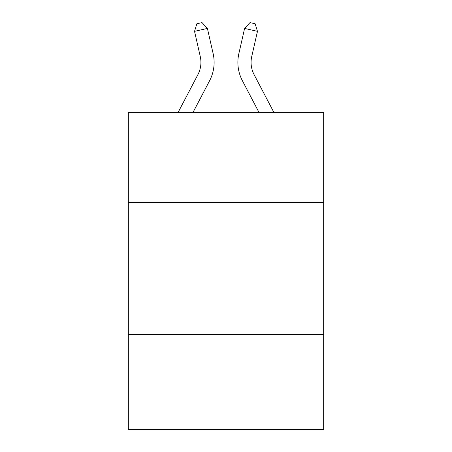<?xml version="1.0" encoding="UTF-8"?>
<svg xmlns="http://www.w3.org/2000/svg" width="452" height="452" viewBox="0 0 452 452"><rect width="100%" height="100%" fill="white"/><g stroke="black" fill="none" stroke-linecap="round" stroke-linejoin="round"><path stroke-width="0.68" d="M323.672 202.383L323.672 112.633L128.328 112.633L128.328 202.383L323.672 202.383L323.672 429.4L128.328 429.4L128.328 202.383M323.672 334.367L128.328 334.367M213.129 53.573L207.395 28.414L213.129 53.573A39.595 39.595 0 0 1 209.598 80.744L192.897 112.633M274.002 112.633L254.092 74.62A26.397 26.397 0 0 1 251.736 56.506L257.47 31.346L244.605 28.414L238.871 53.573A39.595 39.595 0 0 0 242.402 80.744L259.103 112.633M257.47 31.346L255.137 23.775L249.99 22.6L244.605 28.414L238.871 53.573M254.092 74.62A26.397 26.397 0 0 1 251.736 56.506A26.397 26.397 0 0 0 254.092 74.62A26.397 26.397 0 0 1 251.736 56.506A26.397 26.397 0 0 0 254.092 74.62A26.397 26.397 0 0 1 251.736 56.506A26.397 26.397 0 0 0 254.092 74.62A26.397 26.397 0 0 1 251.736 56.506A26.397 26.397 0 0 0 254.092 74.62A26.397 26.397 0 0 1 251.736 56.506A26.397 26.397 0 0 0 254.092 74.62A26.397 26.397 0 0 1 251.736 56.506A26.397 26.397 0 0 0 254.092 74.62A26.397 26.397 0 0 1 251.736 56.506A26.397 26.397 0 0 0 254.092 74.62A26.397 26.397 0 0 1 251.736 56.506A26.397 26.397 0 0 0 254.092 74.62A26.397 26.397 0 0 1 251.736 56.506A26.397 26.397 0 0 0 254.092 74.62A26.397 26.397 0 0 1 251.736 56.506A26.397 26.397 0 0 0 254.092 74.62A26.397 26.397 0 0 1 251.736 56.506A26.397 26.397 0 0 0 254.092 74.62A26.397 26.397 0 0 1 251.736 56.506A26.397 26.397 0 0 0 254.092 74.62A26.397 26.397 0 0 1 251.736 56.506A26.397 26.397 0 0 0 254.092 74.62A26.397 26.397 0 0 1 251.736 56.506A26.397 26.397 0 0 0 254.092 74.62A26.397 26.397 0 0 1 251.736 56.506A26.397 26.397 0 0 0 254.092 74.62A26.397 26.397 0 0 1 251.736 56.506A26.397 26.397 0 0 0 254.092 74.62A26.397 26.397 0 0 1 251.736 56.506A26.397 26.397 0 0 0 254.092 74.62A26.397 26.397 0 0 1 251.736 56.506A26.397 26.397 0 0 0 254.092 74.62M177.998 112.633L197.908 74.62A26.397 26.397 0 0 0 200.264 56.506L194.529 31.346L196.863 23.775L202.01 22.6L207.395 28.414L194.529 31.346"/></g></svg>
